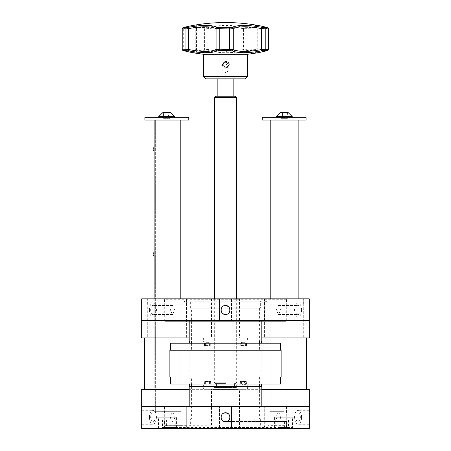 <?xml version="1.0" encoding="UTF-8"?>
<svg xmlns="http://www.w3.org/2000/svg" width="451" height="451" viewBox="0 0 451 451"><rect width="100%" height="100%" fill="white"/><g stroke="black" fill="none" stroke-linecap="round" stroke-linejoin="round"><path stroke-width="0.34" stroke-dasharray="2.25 1.69" d="M225.5 305.513L224.609 305.598M223.786 305.851L222.337 306.815M221.774 307.497L221.351 308.281M221.097 309.115L221.007 310M221.345 311.709L221.762 312.498M222.32 313.18L223.003 313.738M276.142 310L278.526 305.513L280.635 310L278.526 314.494L276.142 310M170.365 310L172.474 305.513L174.858 310L172.474 314.494L170.365 310M164.265 320.729L286.735 320.729L164.265 320.729L164.265 298.827L286.735 298.827L164.265 298.827M286.735 320.729L286.735 298.827M150.679 310A4.493 2.244 -90 0 1 152.923 305.513A4.493 2.244 -90 0 1 155.172 310A4.493 2.244 -90 0 1 152.923 314.494A4.493 2.244 -90 0 1 150.679 310M149.439 310A6.974 3.484 -90 0 1 152.923 303.033A6.974 3.484 -90 0 1 156.412 310A6.974 3.484 -90 0 1 152.923 316.974A6.974 3.484 -90 0 1 149.439 310M141.699 310L141.699 316.974L141.699 310M301.561 310A6.974 3.484 -90 0 0 298.077 303.033A6.974 3.484 -90 0 0 294.588 310A6.974 3.484 -90 0 0 298.077 316.974A6.974 3.484 -90 0 0 301.561 310M309.301 310L309.301 316.974L309.301 310M295.828 310A4.493 2.244 90 0 1 298.077 305.513A4.493 2.244 90 0 1 300.321 310A4.493 2.244 90 0 1 298.077 314.494A4.493 2.244 90 0 1 295.828 310M239.47 298.827L211.53 298.827L239.47 298.827L239.47 337.94L211.53 337.94L239.47 337.94M211.53 298.827L211.53 337.94M303.715 298.827L264.607 298.827L303.715 298.827L303.715 337.94L264.607 337.94L303.715 337.94M264.607 298.827L264.607 337.94M186.393 298.827L147.285 298.827L186.393 298.827L186.393 337.94L147.285 337.94L186.393 337.94M147.285 298.827L147.285 337.94M209.185 337.94L206.056 337.94L209.185 337.94M244.944 337.94L241.815 337.94L244.944 337.94M189.183 337.94L261.817 337.94M309.301 320.729L141.699 320.729L141.699 337.94L298.128 337.94L298.128 298.827L298.128 389.337M141.699 298.827L309.301 298.827L309.301 337.94L298.128 337.94M152.923 316.974L141.699 316.974L141.699 303.033L152.923 303.033M225.5 314.494L227.997 313.738M228.668 313.186L229.238 312.498M229.655 311.714L229.993 310M229.903 309.127L229.649 308.281M229.243 307.514L226.379 305.598M203.598 337.94L247.402 337.94L203.598 337.94L203.598 341.959L247.402 341.959L203.598 341.959M247.402 337.94L247.402 341.959M215.375 341.959L235.625 341.959L215.375 341.959M205.543 341.959L209.698 341.959L205.543 341.959M245.457 341.959L241.302 341.959L245.457 341.959M209.63 345.804L205.617 345.804L209.63 345.804L209.63 342.315L208.745 342.315L208.745 345.804M208.745 342.315L205.617 342.315L205.617 345.804M206.738 342.315L206.738 345.804M207.821 345.804L207.421 345.804L207.821 345.804M207.838 345.579L204.495 345.579L207.838 345.579M207.838 341.959L204.495 341.959L207.838 341.959M245.378 345.804L241.381 345.804L245.378 345.804L245.378 342.315L244.183 342.315L244.183 345.804M244.183 342.315L242.181 342.315L242.181 345.804M242.181 342.315L241.381 342.315L241.381 345.804M241.043 345.804L245.716 345.804L241.043 345.804M240.862 345.579L246.505 345.579L240.862 345.579M240.862 341.959L246.505 341.959L240.862 341.959M224.034 421.522L286.509 421.522L286.492 427.554L164.508 427.554L286.492 427.554L285.601 428.45L165.399 428.45L164.508 427.554L164.491 425.321L164.508 427.554L165.399 428.45L285.601 428.45L267.984 428.45L267.984 425.321L267.984 428.45L165.399 428.45L285.601 428.45L286.492 427.554L286.492 425.321L267.984 425.321L286.492 425.321M164.491 421.522L164.491 425.321L183.016 425.321L183.016 428.45L183.016 425.321L164.508 425.321M264.303 406.103L264.303 428.45L276.192 428.45L264.303 428.45L276.192 428.45L264.303 428.45L264.303 406.103L276.192 406.103L276.192 428.45L276.192 406.103L264.303 406.103M285.613 406.103L165.387 406.103M286.064 406.548L286.509 406.994L286.509 413.031L226.966 413.031M164.936 406.548L164.491 406.994L286.509 406.994L164.491 406.994L164.491 413.031L286.509 413.031M219.558 406.103L219.558 428.45L231.442 428.45L219.558 428.45L231.442 428.45L219.558 428.45L219.558 406.103L231.442 406.103L231.442 428.45L231.442 406.103L219.558 406.103M188.851 426.127L262.149 426.127L188.851 426.127L188.851 427.198L182.993 425.067L268.007 425.067L182.993 425.321M262.149 426.127L262.149 427.198L188.851 427.198L262.149 427.198L268.007 425.321M190.638 419.109L260.362 419.109L190.638 419.109L190.638 426.127L260.362 426.127L190.638 426.127M260.362 419.109L260.362 426.127M174.808 406.103L174.808 428.45L186.697 428.45L174.808 428.45L186.697 428.45L174.808 428.45L174.808 406.103L186.697 406.103L186.697 428.45L186.697 406.103L174.808 406.103M224.034 413.031L164.491 413.031M262.933 406.103L188.067 406.103L262.933 406.103M286.509 421.522L226.966 421.522M261.817 308.168L189.183 308.168L261.817 308.168L261.817 321.174M189.183 340.979L261.817 340.979M189.183 308.168L189.183 321.174M191.376 308.168L259.624 308.168L191.376 308.168L191.376 340.979M191.376 343.211L191.376 350.23L259.624 350.23L191.376 350.23M259.624 308.168L259.624 340.979M259.624 343.211L259.624 350.23M191.376 377.053L259.624 377.053L191.376 377.053L191.376 384.066M191.376 386.304L191.376 419.109L259.624 419.109L191.376 419.109M259.624 377.053L259.624 384.066M259.624 386.304L259.624 419.109M189.183 386.304L261.817 386.304M261.817 406.103L261.817 419.109L189.183 419.109L261.817 419.109M189.183 406.103L189.183 419.109M170.303 377.053L280.697 377.053L170.303 377.053M170.303 384.066L280.697 384.066M169.852 350.23L281.148 350.23M169.852 377.053L281.148 377.053M170.303 343.211L280.697 343.211M170.303 350.23L280.697 350.23L170.303 350.23M186.951 343.211L264.049 343.211L186.951 343.211M186.951 384.066L264.049 384.066L186.951 384.066M262.149 301.155L188.851 301.155L262.149 301.155L262.149 300.078L268.007 302.209L182.993 302.209L268.007 301.956M267.984 301.956L267.984 298.827L285.601 298.827L165.399 298.827L267.984 298.827L183.016 298.827L183.016 301.956L183.016 298.827L165.399 298.827L285.601 298.827L286.492 299.723L164.508 299.723L165.399 298.827L164.508 299.723L286.492 299.723L286.492 301.956L286.492 299.723L285.601 298.827L267.984 298.827L267.984 301.956L286.492 301.956L267.984 301.956M188.851 301.155L188.851 300.078L262.149 300.078L188.851 300.078L182.993 301.956M260.362 308.168L190.638 308.168L260.362 308.168L260.362 301.155L190.638 301.155L260.362 301.155M190.638 308.168L190.638 301.155M186.697 321.174L186.697 298.827L174.808 298.827L186.697 298.827L174.808 298.827L186.697 298.827L186.697 321.174L174.808 321.174L174.808 298.827L174.808 321.174L186.697 321.174M165.387 321.174L285.613 321.174M164.936 320.729L164.491 320.283L286.509 320.283L164.491 320.283M286.064 320.729L286.509 320.283M231.442 321.174L231.442 298.827L219.558 298.827L231.442 298.827L219.558 298.827L231.442 298.827L231.442 321.174L219.558 321.174L219.558 298.827L219.558 321.174L231.442 321.174M276.192 321.174L276.192 298.827L264.303 298.827L276.192 298.827L264.303 298.827L276.192 298.827L276.192 321.174L264.303 321.174L264.303 298.827L264.303 321.174L276.192 321.174M164.508 301.956L183.016 301.956L164.508 301.956L164.508 299.723L164.508 301.956M188.963 321.174L262.037 321.174L188.963 321.174M174.858 417.276C173.212 423.072 171.713 423.072 170.365 417.276C171.707 411.481 173.207 411.481 174.858 417.276M280.635 417.276C279.293 423.072 277.793 423.072 276.142 417.276C277.793 411.481 279.287 411.481 280.635 417.276M286.735 406.548L164.265 406.548L286.735 406.548L286.735 428.45L164.265 428.45L286.735 428.45M164.265 406.548L164.265 428.45M225.5 421.77L226.391 421.679M227.214 421.426L228.663 420.467M229.226 419.78L229.649 418.996M229.903 418.167L229.993 417.276M229.655 415.568L229.238 414.785M228.68 414.103L227.997 413.544M149.439 417.276A6.974 3.484 90 0 0 152.923 424.25A6.974 3.484 90 0 0 156.412 417.276A6.974 3.484 90 0 0 152.923 410.303A6.974 3.484 90 0 0 149.439 417.276M141.699 417.276L141.699 424.25L141.699 417.276M211.508 428.45L239.492 428.45L211.508 428.45L211.508 389.343L239.492 389.343L211.508 389.343M239.492 428.45L239.492 389.343M301.561 417.276A6.974 3.484 90 0 1 298.077 424.25A6.974 3.484 90 0 1 294.588 417.276A6.974 3.484 90 0 1 298.077 410.303A6.974 3.484 90 0 1 301.561 417.276M309.301 417.276L309.301 424.25L309.301 417.276M176.612 417.276L157.061 417.276L176.612 417.276L176.612 428.45L157.061 428.45L176.612 428.45M157.061 417.276L157.061 428.45M293.951 417.276L274.377 417.276L293.951 417.276L293.951 428.45L274.377 428.45L293.951 428.45M274.377 417.276L274.377 428.45M298.077 412.783A4.493 2.244 90 0 1 300.321 417.276A4.493 2.244 90 0 1 298.077 421.77A4.493 2.244 90 0 1 295.828 417.276A4.493 2.244 90 0 1 298.077 412.783M152.872 389.343L309.301 389.343L309.301 428.45L141.699 428.45L141.699 389.343L180.817 389.343L152.861 389.343L152.872 428.45M261.817 389.343L189.183 389.343M206.056 389.343L209.185 389.343L206.056 389.343M241.815 389.343L244.944 389.343L241.815 389.343M309.301 406.548L141.699 406.548M152.923 412.783A4.493 2.244 -90 0 1 155.172 417.276A4.493 2.244 -90 0 1 152.923 421.77A4.493 2.244 -90 0 1 150.679 417.276A4.493 2.244 -90 0 1 152.923 412.783M225.5 412.783L223.003 413.544M222.332 414.091L221.762 414.785M221.345 415.563L221.007 417.276M221.097 418.156L221.351 418.996M221.757 419.763L224.621 421.679M213.43 389.698L237.57 389.698L213.43 389.698M217.117 389.698L233.883 389.698L217.117 389.698M214.326 387.465L236.674 387.465L214.326 387.465L214.326 385.182L236.674 385.182L214.326 385.182M236.674 387.465L236.674 385.182M203.598 389.207L247.402 389.207L203.598 389.207L203.598 385.182L247.402 385.182L203.598 385.182M247.402 389.207L247.402 385.182M205.543 385.182L209.698 385.182L205.543 385.182M245.457 385.182L241.302 385.182L245.457 385.182M208.086 381.563L204.495 381.563L208.086 381.563M208.086 385.182L204.495 385.182L208.086 385.182M208.052 381.343L204.715 381.343L208.052 381.343M205.633 381.343L209.614 381.343L205.633 381.343L205.633 384.827L206.885 384.827L206.885 381.343M206.885 384.827L209.614 384.827L209.614 381.343M208.875 384.827L208.875 381.343M280.065 428.45L291.65 428.45L280.065 428.45M279.581 427.554L292.541 427.554L279.581 427.554M279.581 417.276L292.541 417.276L279.581 417.276M280.099 428.45L288.493 428.45L279.834 428.45L280.099 420.044L284.429 420.044L284.429 428.45M284.429 420.044L288.493 420.044L288.493 428.45M288.493 420.044L288.223 428.45M288.223 420.044L283.893 420.044L283.893 428.45M283.893 420.044L279.834 420.044L279.834 428.45M162.743 428.45L174.323 428.45L162.743 428.45M162.253 427.554L175.219 427.554L162.253 427.554M162.253 417.276L175.219 417.276L162.253 417.276M162.777 428.45L171.166 428.45L162.507 428.45L162.777 420.044L167.107 420.044L167.107 428.45M167.107 420.044L171.166 420.044L171.166 428.45M171.166 420.044L170.901 428.45M170.901 420.044L166.571 420.044L166.571 428.45M166.571 420.044L162.507 420.044L162.507 428.45M242.914 381.563L246.505 381.563L242.914 381.563M242.914 385.182L246.505 385.182L242.914 385.182M242.948 381.343L246.285 381.343L242.948 381.343M242.125 381.343L245.367 381.343L242.125 381.343L242.125 384.827L241.386 384.827L241.386 381.343M241.386 384.827L242.644 384.827L242.644 381.343M242.644 384.827L244.634 384.827L244.634 381.343M244.634 384.827L245.367 384.827L245.367 381.343M189.183 389.337L144.421 389.337M185.603 337.94L144.421 337.94L185.603 337.94M183.168 304.194L147.33 304.194L183.168 304.194M183.168 298.827L147.33 298.827L183.168 298.827M155.144 298.827L178.528 298.827L155.144 298.827M306.579 389.337L261.817 389.337M296.42 337.94L261.749 337.94L296.42 337.94M294.836 304.194L264.652 304.194L294.836 304.194M294.836 298.827L264.652 298.827L294.836 298.827M276.525 298.827L291.803 298.827L276.525 298.827M284.164 120.051L270.194 120.051L284.164 120.051M284.164 411.69L270.194 411.69L284.164 411.69M180.806 120.051L154.135 120.051L180.806 120.051M180.806 298.827L180.806 389.337M180.806 389.343L180.806 411.69L154.135 411.69L154.135 120.051M155.64 411.69L155.64 120.051L155.64 411.69L154.135 411.69L155.64 411.69M180.806 411.69L154.135 411.69L154.135 389.343M154.135 389.337L154.135 298.827M154.749 149.106C154.749 147.612 154.749 147.612 154.749 149.106C154.749 150.595 154.749 150.595 154.749 149.106L154.749 146.981L154.749 149.106M154.749 359.171C154.749 357.677 154.749 357.677 154.749 359.171C154.749 360.665 154.749 360.665 154.749 359.171M154.749 254.138C154.749 252.645 154.749 252.645 154.749 254.138C154.749 255.632 154.749 255.632 154.749 254.138L154.749 252.013L154.749 254.138M154.749 120.051L154.749 388.226L154.749 120.051M225.5 383.575L215.668 383.575L225.5 383.575M225.5 382.234L214.326 382.234L225.5 382.234M214.326 97.568L236.674 97.568M235.332 96.226L215.668 96.226M225.5 52.874L217.14 52.874L225.5 52.874M222.219 65.688L225.5 64.104L228.781 65.688L228.781 70.903L225.5 72.487L222.219 70.903L222.219 65.688M225.5 387.465L216.559 387.465L225.5 387.465M188.738 117.26L144.934 117.26M188.738 120.051L144.934 120.051M170.991 120.051L162.681 120.051L170.991 120.051M170.991 117.26L162.681 117.26L170.991 117.26M262.262 120.051L306.066 120.051M262.262 117.26L306.066 117.26M282.816 117.26L285.506 117.26L282.816 117.26M282.816 120.051L285.506 120.051L282.816 120.051M182.187 28.949L192.543 26.818L195.7 27.472L194.911 28.723L196.427 28.949A1.342 0.885 90 0 1 197.11 27.646L196.1 27.291C198.068 25.312 195.875 24.918 189.521 26.107L188.941 26.22M196.1 27.291A1.342 1.291 -133.7 0 0 195.39 27.629L195.39 27.629A1.342 1.291 -133.7 0 0 195.001 28.599L194.911 49.43L195.39 50.512A1.342 1.291 -46.3 0 1 195.001 49.542L195.7 50.67L192.538 51.324L182.187 49.193M194.911 49.418L196.427 49.193L196.427 28.949L204.607 28.949L226.188 26.75L243.467 28.599A1.342 0.654 102.5 0 1 244.267 27.291C232.164 24.816 220.161 24.816 208.261 27.291L197.11 27.646M268.452 49.193L259.026 51.296L256.151 50.833L257.284 49.418L247.96 49.193L226.188 51.391L204.607 49.193L196.427 49.193A1.342 0.885 90 0 0 197.11 50.495L208.261 50.85C220.099 53.325 232.102 53.325 244.267 50.85L247.436 50.495L255.193 50.495L256.072 50.85C253.682 52.829 255.486 53.224 261.479 52.04M261.479 26.107C255.486 24.918 253.682 25.312 256.072 27.291L255.193 27.646A1.342 0.925 -90 0 1 255.897 28.949L257.284 28.723L256.151 27.308L259.026 26.851L268.452 28.949M255.193 27.646L244.267 27.291M203.598 54.283L247.402 54.283M188.941 51.921L189.521 52.04C195.875 53.229 198.068 52.829 196.1 50.85L197.11 50.495M222.388 64.741L225.951 61.189L229.497 64.741L225.951 68.298L222.388 64.741M247.402 76.631L203.604 76.631M229.209 64.741L225.669 68.298L222.101 64.741L225.669 61.189L229.209 64.741M205.836 78.869L245.164 78.869M225.331 78.869L225.669 78.869L225.331 78.869M184.245 50.845A1.342 0.846 104.2 0 1 183.715 49.542L183.715 28.599A1.342 0.846 75.8 0 1 184.245 27.297M196.1 50.85A1.342 1.291 -46.3 0 1 195.39 50.512L195.74 50.912L195.745 27.229L194.911 28.712M208.261 27.291A1.342 0.699 77.2 0 1 209.101 28.599L209.101 49.542A1.342 0.699 -77.2 0 1 208.261 50.85M244.267 50.85A1.342 0.654 -102.5 0 1 243.467 49.542L243.467 28.599L255.897 28.949L255.897 49.193A1.342 0.925 -90 0 1 255.193 50.495M266.58 27.314A1.342 0.885 -75.3 0 1 267.099 28.599L267.099 49.542A1.342 0.885 -104.7 0 1 266.58 50.828M256.072 27.291A1.342 1.28 128.6 0 1 256.687 27.55L256.687 27.55A1.342 1.28 128.6 0 1 257.149 28.599L257.149 49.542A1.342 1.28 51.4 0 1 256.687 50.591L256.687 50.591A1.342 1.28 51.4 0 1 256.072 50.85M257.284 28.734L256.078 26.975L256.078 51.172L257.284 49.407L257.284 28.734M226.616 62.435L228.262 64.211L227.541 66.522L225.184 67.052L223.538 65.277L224.26 62.965L226.532 62.435L228.262 64.211M223.538 65.277L224.175 62.965L226.532 62.435M222.698 63.749A3.354 3.349 -90 0 0 224.902 67.943A3.354 3.349 -90 0 0 229.102 65.739A3.354 3.349 -90 0 0 226.898 61.539A3.354 3.349 -90 0 0 222.698 63.749M276.097 116.584L292.231 116.584M284.164 117.26L292.231 117.26L284.164 117.26M279.975 112.744L288.352 112.744M285.776 112.744L282.551 112.744L287.388 112.744L285.776 112.744L285.776 118.331L287.388 118.331L285.776 118.331L285.776 112.744M280.939 112.744L282.551 112.744L280.939 112.744L280.939 118.331L285.776 118.331L282.551 118.331L282.551 112.744L282.551 118.331L280.939 118.331M287.388 118.331L287.388 112.744M158.769 116.584L174.903 116.584M166.836 117.26L174.903 117.26L166.836 117.26M162.648 112.744L171.025 112.744M168.448 112.744L165.224 112.744L170.061 112.744L168.448 112.744L168.448 118.331L170.061 118.331L168.448 118.331L168.448 112.744M163.612 112.744L165.224 112.744L163.612 112.744L163.612 118.331L168.448 118.331L165.224 118.331L165.224 112.744L165.224 118.331L163.612 118.331M170.061 118.331L170.061 112.744M152.872 337.94L152.872 298.827M298.128 411.69L298.128 428.45M195.001 28.599L195.001 49.542M205.098 50.495A1.342 0.637 90 0 1 204.607 49.193L204.607 28.949A1.342 0.637 90 0 1 205.098 27.646M247.436 27.646A1.342 0.682 -90 0 1 247.96 28.949L247.96 49.193A1.342 0.682 -90 0 1 247.436 50.495M172.474 305.513L152.923 305.513M309.301 303.033L298.077 303.033M278.526 305.513L298.077 305.513M278.526 314.494L298.077 314.494M309.301 316.974L298.077 316.974M172.474 314.494L152.923 314.494M210.752 345.579L210.752 341.959M204.495 345.579L204.495 341.959M240.248 345.579L240.248 341.959M246.505 345.579L246.505 341.959M141.699 424.25L152.923 424.25M309.301 424.25L298.077 424.25M309.301 410.303L298.077 410.303M141.699 410.303L152.923 410.303M204.715 381.343L204.495 385.182M210.527 381.343L210.752 385.182M291.65 428.45L292.541 427.554L292.541 417.276M276.677 428.45L275.781 427.554L275.781 417.276M174.323 428.45L175.219 427.554L175.219 417.276M159.35 428.45L158.459 427.554L158.459 417.276M246.285 381.343L246.505 385.182M240.473 381.343L240.248 385.182M189.251 389.337L189.251 386.304M189.251 384.066L189.251 343.211M189.251 340.979L189.251 337.94M186.348 304.194L186.348 298.827M147.33 304.194L147.33 298.827M261.749 389.337L261.749 386.304M261.749 384.066L261.749 343.211M261.749 340.979L261.749 337.94M264.652 304.194L264.652 298.827M303.67 304.194L303.67 298.827M270.194 298.827L270.194 389.337M270.194 389.343L270.194 411.69M154.749 146.981L154.135 147.105M154.749 151.226L154.135 151.102M154.749 252.013L154.135 252.137M154.749 256.258L154.135 256.134M215.668 383.575L214.326 382.234L214.326 298.827M217.14 78.869L217.14 52.874M233.86 78.869L233.86 52.874M236.674 298.827L236.674 382.234L235.332 383.575M216.559 383.575L216.559 387.465M234.441 383.575L234.441 387.465M225.669 68.298L225.951 68.298M225.669 61.189L225.951 61.189"/><path stroke-width="0.68" d="M225.5 314.494C219.705 314.77 219.705 305.237 225.5 305.513C231.284 305.231 231.307 314.764 225.5 314.494L223.003 313.738M224.609 305.598L223.786 305.851M222.337 306.815L221.774 307.497M221.351 308.281L221.097 309.115M221.007 310L221.345 311.709M221.762 312.498L222.32 313.18M141.699 316.974L141.699 337.94L189.183 337.94M261.817 337.94L309.301 337.94L309.301 298.827L141.699 298.827L141.699 303.033M141.699 298.827L141.699 320.729L309.301 320.729M141.699 310L141.699 316.974L141.699 310M227.997 313.738L228.668 313.186M229.238 312.498L229.655 311.714M229.993 310L229.903 309.127M229.649 308.281L229.243 307.514M226.379 305.598L225.5 305.513M164.936 406.548L165.387 406.103L285.613 406.103L286.064 406.548M226.966 413.031L224.034 413.031M226.966 421.522L224.034 421.522M261.817 321.174L261.817 340.979L189.183 340.979L189.183 321.174M191.376 340.979L191.376 343.211M259.624 340.979L259.624 343.211M191.376 384.066L191.376 386.304M259.624 384.066L259.624 386.304M189.183 406.103L189.183 386.304L261.817 386.304L261.817 406.103M280.697 377.053L280.697 384.066L170.303 384.066L170.303 377.053M281.148 350.23L281.148 377.053L169.852 377.053L169.852 350.23L281.148 350.23M170.303 350.23L170.303 343.211L280.697 343.211L280.697 350.23M286.064 320.729L285.613 321.174L165.387 321.174L164.936 320.729M225.5 412.783C231.295 412.507 231.295 422.046 225.5 421.77C219.716 422.046 219.693 412.513 225.5 412.783L227.997 413.544M226.391 421.679L227.214 421.426M228.663 420.467L229.226 419.78M229.649 418.996L229.903 418.167M229.993 417.276L229.655 415.568M229.238 414.785L228.68 414.103M141.699 417.276L141.699 424.25L141.699 417.276M309.301 417.276L309.301 424.25L309.301 417.276M189.183 389.343L141.699 389.343L141.699 406.548L309.301 406.548L309.301 389.343L261.817 389.343M141.699 406.548L141.699 428.45L309.301 428.45L309.301 406.548M223.003 413.544L222.332 414.091M221.762 414.785L221.345 415.563M221.007 417.276L221.097 418.156M221.351 418.996L221.757 419.763M224.621 421.679L225.5 421.77M144.421 337.94L144.421 389.337L189.183 389.337M261.817 389.337L306.579 389.337L306.579 337.94M180.806 120.051L180.806 298.827M154.135 298.827L154.135 120.051M153.182 149.106L153.182 148.542L153.182 149.106M153.182 254.138L153.182 253.58L153.182 254.138M214.326 97.568L215.668 96.226L235.332 96.226L236.674 97.568L214.326 97.568L214.326 298.827M188.27 117.26L188.738 117.26L188.738 120.051L144.934 120.051L144.934 117.26L188.27 117.26M277.224 120.051L262.262 120.051L262.262 117.26L306.066 117.26L306.066 120.051L277.224 120.051M261.631 27.291L267.449 27.646L260.971 26.006A183.901 183.901 0 0 0 188.941 26.22L183.202 27.646L188.563 27.291C202.087 24.816 211.654 24.816 217.258 27.291L219.761 27.646L232.068 27.291C238.134 24.816 247.988 24.816 261.631 27.291L261.462 28.599C248.439 26.141 239.036 26.141 233.24 28.599L229.587 28.949L216.074 28.599A1.342 1.223 -62.7 0 1 217.258 27.291M247.402 54.283A183.901 183.901 0 0 0 260.971 52.141L267.449 50.495L261.631 50.85C248.039 53.325 238.184 53.325 232.068 50.85L229.491 50.495L219.761 50.495L217.258 50.85C211.699 53.325 202.133 53.325 188.563 50.85L183.202 50.495L188.941 51.921A183.901 183.901 0 0 0 203.598 54.283L203.598 76.631L247.402 76.631L247.402 54.283L203.598 54.283M247.402 76.631L245.164 78.869L205.836 78.869L203.598 76.631M217.258 50.85A1.342 1.223 -117.3 0 1 216.074 49.542L219.626 49.193L233.24 49.542C239.081 52 248.484 52 261.462 49.542L268.559 49.21L268.559 28.932L261.462 28.599L261.631 50.85M188.563 50.85L188.687 49.542C201.636 52 210.769 52 216.074 49.542L216.074 28.599C210.724 26.141 201.591 26.141 188.687 28.599L188.563 27.291M186.015 50.495A1.342 1.229 -90 0 1 185.073 49.193L188.687 49.542L188.687 28.599L185.073 28.949A1.342 1.229 -90 0 1 186.015 27.646M184.273 50.85A1.342 0.846 104.2 0 1 184.245 50.845C183.247 50.98 182.537 50.433 182.114 49.204L185.073 49.193L185.073 28.949L182.114 28.937C182.914 27.562 183.625 27.015 184.245 27.297A1.342 0.846 75.8 0 1 184.273 27.291M232.068 27.291A1.342 1.201 64.9 0 1 233.24 28.599L233.24 49.542A1.342 1.201 115.1 0 1 232.068 50.85M292.231 116.584L276.097 116.584L279.975 112.744L288.352 112.744L292.231 116.584L292.231 117.26M174.903 116.584L158.769 116.584L162.648 112.744L171.025 112.744L174.903 116.584L174.903 117.26M229.491 50.495L229.491 27.646M219.761 50.495L219.761 27.646M183.202 50.495A1.342 1.319 -90 0 1 182.187 49.193L182.187 28.949A1.342 1.319 -90 0 1 183.202 27.646M264.252 27.646A1.342 1.206 90 0 1 265.182 28.949L265.182 49.193A1.342 1.206 90 0 1 264.252 50.495M267.449 27.646A1.342 1.308 90 0 1 268.452 28.949L268.452 49.193A1.342 1.308 90 0 1 267.449 50.495M189.251 386.304L189.251 384.066M189.251 343.211L189.251 340.979M261.749 386.304L261.749 384.066M261.749 343.211L261.749 340.979M298.128 120.051L298.128 298.827M270.194 120.051L270.194 298.827M154.135 147.105L153.182 148.542M154.135 151.102L153.182 149.664M154.135 252.137L153.182 253.58M154.135 256.134L153.182 254.697M217.14 96.226L217.14 78.869M233.86 96.226L233.86 78.869M236.674 97.568L236.674 298.827M184.245 50.845L188.856 51.904M184.245 27.297L188.93 26.22M268.559 28.932C268.153 27.736 267.482 27.19 266.535 27.302L260.988 26.006M182.114 49.204L182.114 28.937M260.971 52.141L266.535 50.839C267.432 50.974 268.108 50.433 268.559 49.21M276.097 116.584L276.097 117.26M158.769 116.584L158.769 117.26"/></g></svg>
